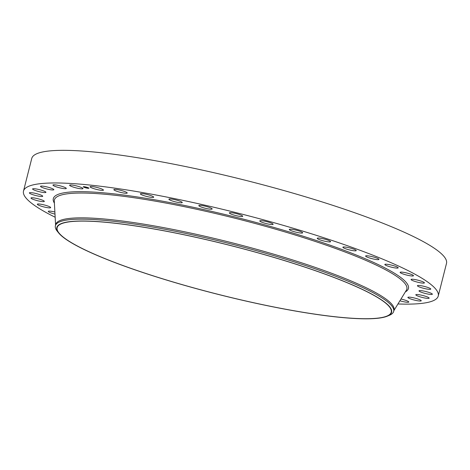 <?xml version="1.0" encoding="UTF-8"?>
<svg xmlns="http://www.w3.org/2000/svg" width="470" height="470" viewBox="0 0 470 470"><rect width="100%" height="100%" fill="white"/><g stroke="black" fill="none" stroke-linecap="round" stroke-linejoin="round"><path stroke-width="0.7" d="M98.477 189.862A6.886 1.005 14.2 0 1 90.087 186.749A6.886 1.005 14.2 0 1 95.052 187.013A6.886 1.005 14.2 0 1 103.441 190.127A6.886 1.005 14.2 0 1 98.477 189.862M55.16 217.234A213.909 31.249 14.2 0 1 30.274 202.188A213.909 31.249 14.2 0 1 23.5 191.079L31.754 158.449A213.909 31.249 14.2 0 1 216.141 173.224A213.909 31.249 14.2 0 1 439.726 252.284A213.909 31.249 14.2 0 1 446.5 263.394L438.246 296.024A213.909 31.249 14.2 0 1 397.949 303.973M23.5 191.079A213.909 31.249 14.2 0 1 207.887 205.854A213.909 31.249 14.2 0 1 431.466 284.908A213.909 31.249 14.2 0 1 438.246 296.024M58.75 233.05L57.352 231.334A174.476 25.486 14.2 0 1 55.395 225.776L55.724 224.466A174.476 25.486 14.2 0 1 206.124 236.516A174.476 25.486 14.2 0 1 388.49 301A174.476 25.486 14.2 0 1 394.019 310.065L393.684 311.375A174.476 25.486 14.2 0 1 389.319 315.335L387.274 316.181A172.666 25.221 14.2 0 1 226.575 296.494A172.666 25.221 14.2 0 1 62.281 236.522A172.666 25.221 14.2 0 1 58.75 233.05A172.666 25.221 14.2 0 1 189.645 235.922A172.666 25.221 14.2 0 1 386.123 303.297A172.666 25.221 14.2 0 1 387.274 316.181M55.395 225.776A174.476 25.486 14.2 0 1 205.79 237.832A174.476 25.486 14.2 0 1 388.155 302.316A174.476 25.486 14.2 0 1 393.684 311.375M385.788 303.226A172.308 25.169 14.2 0 1 391.246 312.174A172.308 25.169 14.2 0 1 242.714 300.271A172.308 25.169 14.2 0 1 62.616 236.592A172.308 25.169 14.2 0 1 57.158 227.639A172.308 25.169 14.2 0 1 205.69 239.541A172.308 25.169 14.2 0 1 385.788 303.226M146.658 196.448A6.886 1.005 14.2 0 1 140.348 193.816A6.886 1.005 14.2 0 1 147.392 194.562A6.886 1.005 14.2 0 1 153.702 197.194A6.886 1.005 14.2 0 1 146.658 196.448M174.17 201.536A6.886 1.005 14.2 0 1 168.9 199.18A6.886 1.005 14.2 0 1 176.984 200.202A6.886 1.005 14.2 0 1 182.254 202.558A6.886 1.005 14.2 0 1 174.17 201.536M203.081 207.652A6.886 1.005 14.2 0 1 198.816 205.59A6.886 1.005 14.2 0 1 207.905 206.912A6.886 1.005 14.2 0 1 212.164 208.968A6.886 1.005 14.2 0 1 203.081 207.652M232.674 214.655A6.886 1.005 14.2 0 1 229.354 212.898A6.886 1.005 14.2 0 1 239.389 214.52A6.886 1.005 14.2 0 1 242.708 216.276A6.886 1.005 14.2 0 1 232.674 214.655M262.225 222.363A6.886 1.005 14.2 0 1 259.769 220.918A6.886 1.005 14.2 0 1 263.688 220.976A6.886 1.005 14.2 0 1 270.661 222.845A6.886 1.005 14.2 0 1 273.117 224.296A6.886 1.005 14.2 0 1 269.198 224.231A6.886 1.005 14.2 0 1 262.225 222.363M291 230.6A6.886 1.005 14.2 0 1 289.303 229.448A6.886 1.005 14.2 0 1 293.709 229.601A6.886 1.005 14.2 0 1 300.959 231.681A6.886 1.005 14.2 0 1 302.656 232.826A6.886 1.005 14.2 0 1 298.25 232.674A6.886 1.005 14.2 0 1 291 230.6M318.302 239.154A6.886 1.005 14.2 0 1 317.238 238.29A6.886 1.005 14.2 0 1 322.144 238.543A6.886 1.005 14.2 0 1 329.523 240.805A6.886 1.005 14.2 0 1 330.586 241.668A6.886 1.005 14.2 0 1 325.681 241.416A6.886 1.005 14.2 0 1 318.302 239.154M343.447 247.813A6.886 1.005 14.2 0 1 342.883 247.22A6.886 1.005 14.2 0 1 348.299 247.578A6.886 1.005 14.2 0 1 355.667 249.999A6.886 1.005 14.2 0 1 356.231 250.598A6.886 1.005 14.2 0 1 350.814 250.234A6.886 1.005 14.2 0 1 343.447 247.813M365.819 256.373A6.886 1.005 14.2 0 1 365.601 256.015A6.886 1.005 14.2 0 1 371.535 256.491A6.886 1.005 14.2 0 1 378.732 259.035A6.886 1.005 14.2 0 1 378.949 259.393A6.886 1.005 14.2 0 1 373.015 258.917A6.886 1.005 14.2 0 1 365.819 256.373M384.871 264.61A6.886 1.005 14.2 0 1 384.836 264.463A6.886 1.005 14.2 0 1 391.298 265.062A6.886 1.005 14.2 0 1 398.161 267.688A6.886 1.005 14.2 0 1 398.19 267.841A6.886 1.005 14.2 0 1 391.733 267.242A6.886 1.005 14.2 0 1 384.871 264.61M400.129 272.336A6.886 1.005 14.2 0 1 407.102 273.082A6.886 1.005 14.2 0 1 413.471 275.731A6.886 1.005 14.2 0 1 413.465 275.749A6.886 1.005 14.2 0 1 406.491 275.003A6.886 1.005 14.2 0 1 400.123 272.353A6.886 1.005 14.2 0 1 400.129 272.336M54.996 214.109A6.886 1.005 14.2 0 1 48.275 211.371A6.886 1.005 14.2 0 1 48.281 211.353A6.886 1.005 14.2 0 1 54.878 212.005M411.215 279.35A6.886 1.005 14.2 0 1 418.576 280.355A6.886 1.005 14.2 0 1 424.422 282.87A6.886 1.005 14.2 0 1 424.275 283.016A6.886 1.005 14.2 0 1 416.919 282.006A6.886 1.005 14.2 0 1 411.074 279.491A6.886 1.005 14.2 0 1 411.215 279.35M50.525 207.752A6.886 1.005 14.2 0 1 43.164 206.741A6.886 1.005 14.2 0 1 37.324 204.227A6.886 1.005 14.2 0 1 37.465 204.086A6.886 1.005 14.2 0 1 44.826 205.096A6.886 1.005 14.2 0 1 50.672 207.605A6.886 1.005 14.2 0 1 50.525 207.752M417.865 285.478A6.886 1.005 14.2 0 1 425.444 286.712A6.886 1.005 14.2 0 1 430.773 289.085A6.886 1.005 14.2 0 1 430.326 289.309A6.886 1.005 14.2 0 1 422.747 288.075A6.886 1.005 14.2 0 1 417.419 285.707A6.886 1.005 14.2 0 1 417.865 285.478M43.875 201.618A6.886 1.005 14.2 0 1 36.302 200.385A6.886 1.005 14.2 0 1 30.973 198.017A6.886 1.005 14.2 0 1 31.419 197.788A6.886 1.005 14.2 0 1 38.992 199.022A6.886 1.005 14.2 0 1 44.321 201.395A6.886 1.005 14.2 0 1 43.875 201.618M419.916 290.578A6.886 1.005 14.2 0 1 427.547 291.993A6.886 1.005 14.2 0 1 432.365 294.22A6.886 1.005 14.2 0 1 431.46 294.478A6.886 1.005 14.2 0 1 423.828 293.068A6.886 1.005 14.2 0 1 419.011 290.842A6.886 1.005 14.2 0 1 419.916 290.578M41.83 196.519A6.886 1.005 14.2 0 1 34.198 195.109A6.886 1.005 14.2 0 1 29.381 192.882A6.886 1.005 14.2 0 1 30.28 192.624A6.886 1.005 14.2 0 1 37.911 194.034A6.886 1.005 14.2 0 1 42.729 196.26A6.886 1.005 14.2 0 1 41.83 196.519M417.301 294.52A6.886 1.005 14.2 0 1 424.839 296.071A6.886 1.005 14.2 0 1 429.157 298.144A6.886 1.005 14.2 0 1 427.659 298.391A6.886 1.005 14.2 0 1 420.127 296.846A6.886 1.005 14.2 0 1 415.809 294.766A6.886 1.005 14.2 0 1 417.301 294.52M44.439 192.577A6.886 1.005 14.2 0 1 36.907 191.032A6.886 1.005 14.2 0 1 32.589 188.952A6.886 1.005 14.2 0 1 34.081 188.705A6.886 1.005 14.2 0 1 41.619 190.256A6.886 1.005 14.2 0 1 45.937 192.33A6.886 1.005 14.2 0 1 44.439 192.577M410.104 297.21A6.886 1.005 14.2 0 1 417.395 298.844A6.886 1.005 14.2 0 1 421.232 300.771A6.886 1.005 14.2 0 1 419.011 300.959A6.886 1.005 14.2 0 1 411.72 299.32A6.886 1.005 14.2 0 1 407.884 297.392A6.886 1.005 14.2 0 1 410.104 297.21M51.641 189.892A6.886 1.005 14.2 0 1 44.35 188.253A6.886 1.005 14.2 0 1 40.508 186.332A6.886 1.005 14.2 0 1 42.729 186.143A6.886 1.005 14.2 0 1 50.026 187.783A6.886 1.005 14.2 0 1 53.862 189.71A6.886 1.005 14.2 0 1 51.641 189.892M400.975 299.038A6.886 1.005 14.2 0 1 408.788 302.028A6.886 1.005 14.2 0 1 405.733 302.104A6.886 1.005 14.2 0 1 399.911 300.776M63.256 188.529A6.886 1.005 14.2 0 1 56.329 186.843A6.886 1.005 14.2 0 1 52.957 185.068A6.886 1.005 14.2 0 1 56.012 184.992A6.886 1.005 14.2 0 1 62.933 186.678A6.886 1.005 14.2 0 1 66.305 188.447A6.886 1.005 14.2 0 1 63.256 188.529M78.995 188.517A6.886 1.005 14.2 0 1 69.619 185.209A6.886 1.005 14.2 0 1 73.596 185.286A6.886 1.005 14.2 0 1 82.973 188.588A6.886 1.005 14.2 0 1 78.995 188.517M121.213 192.53A6.886 1.005 14.2 0 1 113.863 189.639A6.886 1.005 14.2 0 1 119.856 190.127A6.886 1.005 14.2 0 1 127.211 193.017A6.886 1.005 14.2 0 1 121.213 192.53M84.206 187.354A2.89 0.423 14.2 0 1 83.278 186.784A2.89 0.423 14.2 0 1 84.988 186.825A2.89 0.423 14.2 0 1 87.96 187.636A2.89 0.423 14.2 0 1 88.889 188.206A2.89 0.423 14.2 0 1 87.179 188.165A2.89 0.423 14.2 0 1 84.206 187.354M84.606 187.383A2.28 0.335 14.2 0 1 83.871 186.937A2.28 0.335 14.2 0 1 85.223 186.966A2.28 0.335 14.2 0 1 87.561 187.606A2.28 0.335 14.2 0 1 88.295 188.053A2.28 0.335 14.2 0 1 86.944 188.024A2.28 0.335 14.2 0 1 84.606 187.383M86.697 187.73L85.857 187.307L87.679 187.806L86.104 187.301L86.709 187.736M85.199 187.383L85.622 187.542L85.199 187.383M85.628 187.454L84.9 187.213L85.634 187.448M83.302 186.749A2.89 0.423 -165.8 0 0 84.224 187.272A2.89 0.423 -165.8 0 0 84.248 187.277M84.582 187.377L84.577 187.412A2.89 0.423 -165.8 0 0 86.051 187.836M86.386 187.959L86.398 187.912A2.89 0.423 -165.8 0 0 87.778 188.176L87.784 188.135M88.131 188.212A2.89 0.423 -165.8 0 0 88.883 188.159M87.602 187.53A2.28 0.335 -165.8 0 0 87.585 187.524A2.28 0.335 -165.8 0 0 86.133 187.078M85.781 187.031L85.793 186.989A2.28 0.335 -165.8 0 0 84.4 186.772M88.284 188.006A2.28 0.335 -165.8 0 0 88.313 187.971A2.28 0.335 -165.8 0 0 87.925 187.671L87.943 187.63M55.583 225.03L54.291 201.154A181.772 26.555 14.2 0 1 207.117 211.588A181.772 26.555 14.2 0 1 401.08 279.674A181.772 26.555 14.2 0 1 406.362 290.243L393.872 310.629M54.397 203.116A183.153 26.755 14.2 0 1 197.711 208.251A183.153 26.755 14.2 0 1 402.626 278.963A183.153 26.755 14.2 0 1 405.34 291.917"/></g></svg>
